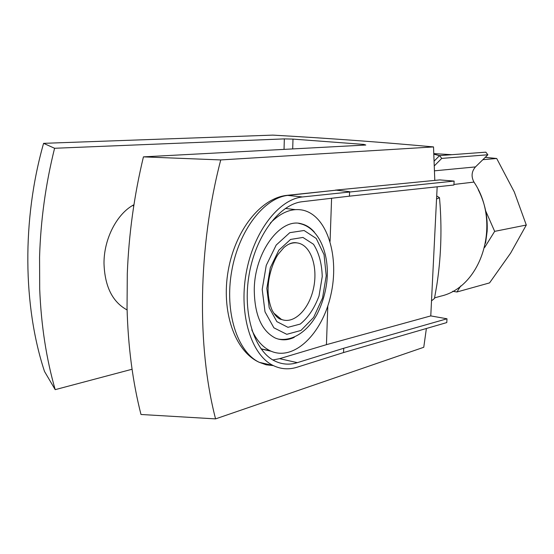 <?xml version="1.0" encoding="UTF-8"?>
<svg xmlns="http://www.w3.org/2000/svg" width="554" height="554" viewBox="0 0 554 554"><rect width="100%" height="100%" fill="white"/><g stroke="black" fill="none" stroke-linecap="round" stroke-linejoin="round"><path stroke-width="0.83" d="M434.8 180.403L433.526 146.921L220.741 159.933C197.958 247.278 196.725 346.146 215.568 418.886L140.986 414.482C132.683 381.893 128.036 346.333 127.046 307.809L127.295 273.621C128.819 234.197 134.2 195.278 143.431 156.865L365.785 145.03L364.013 144.435L292.99 139.096L284.334 138.888L54.583 148.271C45.65 184.094 40.643 220.43 39.563 257.291L39.708 289.299C41.176 325.385 46.342 358.84 55.199 389.649L132.067 369.248M133.95 204.717C117.012 213.56 103.861 238.767 104 263.358C104.741 286.446 112.441 301.978 127.095 309.942M284.036 149.379L284.334 138.888M426.379 328.501L423.762 347.282L215.568 418.886M132.849 205.34L133.715 206.254M55.199 389.649L44.507 371.45C22.943 306.078 21.911 219.571 43.586 143.341L272.762 135.114C329.028 138.299 382.62 142.239 433.526 146.921M292.699 148.922L292.99 139.096M363.985 145.127L364.013 144.435M127.046 307.809L127.295 273.621M39.563 257.291L39.708 289.299M54.583 148.271L43.586 143.341M220.741 159.933L143.431 156.865M485.249 157.343L496.703 158.492L514.299 191.968L526.3 225.035L510.629 253.109L489.563 282.893L456.967 291.979L460.713 285.961M433.83 153.61L451.815 154.698M496.703 158.492L482.866 159.677M452.666 291.293L456.967 291.979M526.3 225.035L494.667 231.364L485.664 210.88M484.632 247.493L494.667 231.364M434.149 161.103L439.585 155.605L441.732 158.402L434.336 165.861M434.585 297.872L440.735 296.161C481.738 287.041 501.737 223.11 473.968 182.079C471.039 176.539 471.544 171.484 475.477 166.913L434.509 170.826M439.585 155.605L485.823 152.17L487.873 154.774L475.477 166.913M487.873 154.774L441.732 158.402M437.168 186.802L436.566 198.962L439.502 197.709L436.711 195.957M439.502 197.709L440.105 205.416C441.912 232.576 440.818 259.113 436.829 285.012L434.474 298.468L431.504 300.864L436.545 198.962M431.518 300.864L430.777 315.905L446.981 318.785L446.787 322.567L343.549 352.559L297.2 367.191C288.904 369.795 280.913 369.241 273.226 365.529C251.481 355.162 238.719 314.997 246.087 273.572C253.275 232.119 278.752 199.191 302.512 196.954L454.114 181.082L453.906 185.015L349.435 196.164L302.366 201.704C279.839 203.969 255.837 235.284 249.148 274.452C242.285 313.592 254.424 351.451 275.047 361.125C282.194 364.525 289.624 365.031 297.339 362.655L343.715 348.265L446.981 318.785M343.715 348.265L343.549 352.559M327.802 305.947L326.438 344.664L430.777 315.905M326.438 344.664L279.611 358.673L272.9 359.968M331.59 198.263L330.073 241.392M273.406 365.619L266.197 364.809L259.251 362.316C234.453 351.118 221.101 310.912 228.172 270.816C235.09 230.63 260.525 198.041 287 195.347L336.257 190.167L349.602 191.684L349.435 196.164M439.828 179.905L454.114 181.082M285.358 208.429L295.441 209.634M271.107 351.222L261.142 348.992M287.678 244.764C291.633 242.77 295.462 242.292 299.174 243.338C311.715 246.862 318.162 268.725 313.322 289.23C308.696 309.804 293.696 324.54 281.397 319.381L273.815 313.135M295.227 242.666L296.695 242.86M283.447 320.053L280.158 319.139C277.429 317.851 275.013 315.337 272.9 311.59C271.252 309.395 267.506 298.121 268.143 287.443C268.455 275.047 273.69 260.553 278.247 254.168L283.904 247.555C288.634 243.552 292.976 241.994 296.944 242.887M298.724 223.38L300.573 223.768C319.312 228.463 329.727 254.411 326.874 281.349C325.572 292.817 322.255 303.883 316.923 314.554C307.38 331.521 292.72 341.548 278.136 339.055M280.802 339.491L278.835 339.235M294.243 337.365C287.671 340.412 281.3 340.613 275.137 337.968C261.467 330.773 254.508 314.651 254.265 289.61C254.521 251.689 280.968 216.974 301.819 223.927C306.542 225.18 310.725 227.909 314.374 232.126M270.227 223.179C281.169 212.127 292.173 207.819 303.246 210.257C327.504 216.005 339.706 257.132 330.759 295.317C322.276 333.647 293.835 361.887 270.317 350.862C262.658 347.206 256.488 340.218 251.793 329.9M433.858 154.15L439.467 155.722M473.968 182.079L453.934 184.454M279.611 358.673L297.339 362.655M287 195.347L302.512 196.954M335.828 190.216L288.357 195.347C264.417 197.522 238.85 230.083 231.704 271.121C224.384 312.124 237.327 351.949 259.251 362.316L273.226 365.529M266.827 288.426L270.297 267.748L278.842 250.2L290.566 239.432L302.934 237.444L313.488 244.259C318.945 252.762 321.86 263.545 322.234 276.612L319.021 295.974C314.43 308.28 308.163 317.65 300.213 324.076L287.948 327.324L276.834 321.611L269.209 307.747L266.827 288.426M262.208 289.41L266.239 265.401L276.19 245.062L289.79 232.673L304.098 230.492L316.237 238.462L324.042 254.625L326.237 275.76L322.546 298.017L313.612 317.449L300.94 330.454L286.778 334.318L273.891 327.823L265.006 311.819L262.208 289.41M485.567 243.178L487.139 231.295C487.845 216.579 484.875 202.709 478.22 189.683M433.851 154.081L439.564 155.619M335.315 190.14L440.042 179.884M281.397 319.381L280.158 319.139M301.819 223.927L300.573 223.768M270.317 350.862L261.003 348.812"/></g></svg>
